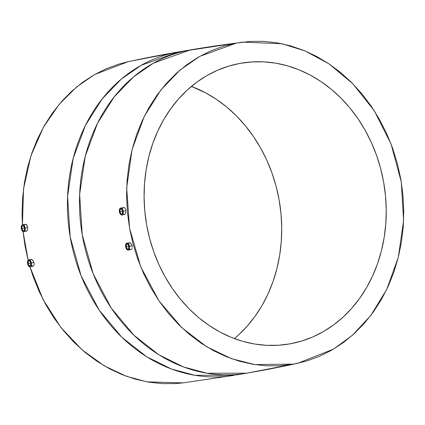 <?xml version="1.0" encoding="UTF-8"?>
<svg xmlns="http://www.w3.org/2000/svg" width="425" height="425" viewBox="0 0 425 425"><rect width="100%" height="100%" fill="white"/><g stroke="black" fill="none" stroke-linecap="round" stroke-linejoin="round"><path stroke-width="0.64" d="M28.13 263.537A2.545 1.36 79.7 0 1 29.012 260.807A2.545 1.36 79.7 0 1 30.807 263.08A2.545 1.36 79.7 0 1 29.92 265.811A2.545 1.36 79.7 0 1 28.13 263.537L30.775 263.054L28.13 263.537L28.353 261.354L29.022 260.801L29.84 261.099L30.871 263.569L30.393 265.535L29.915 265.811L29.091 265.519L28.13 263.537M30.669 262.576L30.935 263.532L30.669 262.576M33.883 262.528L31.344 262.985A3.559 1.902 79.7 0 1 30.101 266.81A3.559 1.902 79.7 0 1 27.593 263.627A3.559 1.902 79.7 0 1 28.831 259.803A3.559 1.902 79.7 0 1 31.344 262.985L33.883 262.528L34.032 263.202L33.384 261.232L33.883 262.528M34.112 263.867L34.032 263.202L34.112 263.867M34.037 265.046L34.112 264.488L34.037 265.046M33.054 266.278L33.888 265.519L33.054 266.278L30.101 266.81L31.237 265.561L31.344 262.985L30.35 260.599L28.842 259.803L27.699 261.056L27.593 263.627L28.581 266.013L30.09 266.815M21.882 228.475A2.545 1.36 79.7 0 1 22.769 225.744A2.545 1.36 79.7 0 1 24.56 228.018A2.545 1.36 79.7 0 1 23.678 230.748A2.545 1.36 79.7 0 1 21.882 228.475L24.528 227.997L21.882 228.475L22.849 230.456L23.667 230.754L24.145 230.472L24.623 228.512L23.598 226.036L22.775 225.744L22.105 226.291L21.882 228.475M24.512 227.497L24.714 228.953L24.512 227.497M27.636 227.465L25.096 227.928A3.559 1.902 79.7 0 1 23.858 231.752A3.559 1.902 79.7 0 1 21.346 228.565A3.559 1.902 79.7 0 1 22.589 224.745A3.559 1.902 79.7 0 1 25.096 227.928L27.636 227.465L27.62 228.852L27.636 227.465M27.333 230.074L27.62 228.852L26.823 230.945L27.333 230.074M26.153 231.333L26.823 230.945L23.471 231.747L22.01 230.462L21.346 228.565L21.314 226.567L21.659 225.51L22.599 224.74L24.108 225.542L25.096 227.928L24.99 230.499L23.848 231.752M119.962 211.751A2.545 1.36 79.7 0 1 120.849 209.02A2.545 1.36 79.7 0 1 122.644 211.294A2.545 1.36 79.7 0 1 121.757 214.025A2.545 1.36 79.7 0 1 119.962 211.751L122.517 211.289L119.962 211.751L120.185 209.567L120.854 209.02L121.677 209.312L122.644 211.294L122.23 213.748L121.481 214.025L120.928 213.732L119.962 211.751M122.873 212.659L122.543 210.295L122.713 212.256M125.843 210.72L123.181 211.204A3.559 1.902 79.7 0 1 121.938 215.029A3.559 1.902 79.7 0 1 119.425 211.841A3.559 1.902 79.7 0 1 120.668 208.016A3.559 1.902 79.7 0 1 123.181 211.204L125.843 210.72L125.869 211.422L125.843 210.72M125.816 212.107L125.508 213.329L125.816 212.107M124.238 214.609L125.508 213.329L124.61 214.476L121.938 215.029M126.209 246.808A2.545 1.36 79.7 0 1 127.096 244.077A2.545 1.36 79.7 0 1 128.887 246.351A2.545 1.36 79.7 0 1 127.999 249.087A2.545 1.36 79.7 0 1 126.209 246.808L128.764 246.346L126.209 246.808L127.176 248.79L127.994 249.087L128.472 248.806L128.95 246.845L127.92 244.375L127.102 244.077L126.432 244.625L126.209 246.808M128.61 245.39L129.131 247.265L128.61 245.39M132.09 245.778L129.423 246.261A3.559 1.902 79.7 0 1 128.18 250.086A3.559 1.902 79.7 0 1 125.672 246.904A3.559 1.902 79.7 0 1 126.91 243.079A3.559 1.902 79.7 0 1 129.423 246.261L132.09 245.778L132.239 246.452L131.867 245.113L132.09 245.778M132.308 247.122L132.239 246.452L132.308 247.122M132.212 248.306L131.798 249.162L132.212 248.306M131.128 249.549L128.18 250.086M240.183 63.352A142.449 120.408 -99.7 0 1 241.214 63.166A142.449 120.408 -99.7 0 1 383.748 182.734A142.449 120.408 -99.7 0 1 290.142 343.83L301.633 341.047L312.773 336.945L323.457 331.558L333.582 324.939L343.044 317.151L351.757 308.268L359.635 298.377L366.605 287.576L372.592 275.963L377.549 263.654L381.427 250.766L384.179 237.426L385.788 223.757L386.235 209.897L385.517 195.973L383.642 182.123L380.619 168.481L376.492 155.178L371.285 142.338L365.064 130.093L357.877 118.548L349.796 107.828L340.898 98.032L331.277 89.245L321.013 81.568L310.213 75.06L298.982 69.79L287.422 65.811L275.65 63.155L263.776 61.859L251.913 61.922L240.183 63.352L228.687 66.13L217.547 70.231L206.863 75.618L196.743 82.238L187.282 90.026L178.569 98.908L170.691 108.8L163.721 119.6L157.728 131.213L152.772 143.523L148.899 156.411L146.142 169.75L144.532 183.419L144.086 197.28L144.803 211.204L146.683 225.053L149.701 238.696L153.834 251.998L159.035 264.839L165.261 277.089L172.449 288.628L180.529 299.349L189.423 309.15L199.049 317.932L209.307 325.614L220.107 332.116L231.343 337.386L242.898 341.365L254.676 344.022L266.549 345.323L278.407 345.254L290.142 343.83A142.449 120.408 -99.7 0 1 289.106 344.011A142.449 120.408 -99.7 0 1 146.572 224.442A142.449 120.408 -99.7 0 1 240.183 63.352M234.403 338.582A142.449 120.408 80.3 0 0 279.342 201.168A142.449 120.408 80.3 0 0 191.404 86.418L205.7 92.884L216.5 99.386L226.764 107.068L236.385 115.85L245.283 125.651L253.364 136.372L260.552 147.911L266.778 160.161L271.979 173.002L276.112 186.304L279.129 199.947L281.005 213.796L281.727 227.72L281.276 241.581L279.671 255.25L276.914 268.589L273.041 281.478L268.085 293.787L262.092 305.4L255.122 316.2L247.244 326.092L238.531 334.974L234.403 338.582M293.755 364.113L254.639 364.57L231.434 358.647L206.667 346.752L181.788 327.648L158.955 300.81L140.755 266.916L129.545 228.156L126.682 187.887L132.042 149.727L144.181 116.551L160.916 89.914L180.03 70.067L199.739 56.366L236.566 43.063A3785.082 2022.49 -100.3 0 0 190.161 49.948L153.276 63.235L133.53 76.898L114.357 96.682L97.527 123.234L85.228 156.331L79.634 194.459L82.227 234.791L93.165 273.743L111.153 307.955L133.875 335.192L158.759 354.71L183.621 366.993L206.991 373.24L246.516 373.208A164.071 138.683 -99.7 0 1 82.349 235.487A164.071 138.683 -99.7 0 1 190.161 49.948L178.102 52.004A164.071 138.683 80.3 0 0 70.29 237.548A164.071 138.683 80.3 0 0 234.457 375.264L194.932 375.296L171.562 369.049L146.699 356.766L121.816 337.248L99.094 310.011L81.106 275.798L70.168 236.847L67.575 196.515L73.169 158.387L85.468 125.29L102.303 98.738L121.47 78.954L141.217 65.291L178.102 52.004A3785.082 2022.49 -100.3 0 0 167.115 53.938A3785.082 2022.49 79.7 0 1 178.102 52.004L179.297 51.792A164.071 138.683 80.3 0 0 178.102 52.004L190.161 49.948A164.071 138.683 -99.7 0 1 191.356 49.736L190.161 49.948A3785.082 2022.49 79.7 0 1 236.566 43.063L242.755 42.117L282.041 43.764L304.911 50.862L328.966 63.83L352.761 83.677L374.239 110.702L391.08 144.091L401.237 181.725L403.596 220.532L398.321 257.284L386.739 289.398L370.802 315.467L352.5 335.203L333.498 349.127L297.537 363.364L293.755 364.113A3785.082 2022.49 79.7 0 1 258.697 371.062A3785.082 2022.49 -100.3 0 0 293.755 364.113L280.325 365.75L266.746 365.824L253.157 364.331L239.679 361.298L226.451 356.74L213.589 350.71L201.232 343.262L189.486 334.47L178.468 324.418L168.284 313.198L159.035 300.927L150.811 287.72L143.687 273.7L137.732 259.006L132.998 243.775L129.545 228.156L127.394 212.309L126.57 196.371L127.086 180.503L128.924 164.857L132.079 149.589L136.515 134.837L142.189 120.748L149.048 107.456L157.022 95.088L166.042 83.767L176.014 73.599L186.846 64.685L198.433 57.109L210.662 50.942L223.412 46.245L236.566 43.063L249.996 41.432L263.574 41.358L277.164 42.845L290.642 45.884L303.875 50.437L316.731 56.467L329.093 63.915L340.839 72.707L351.852 82.763L362.036 93.978L371.285 106.25L379.514 119.462L386.638 133.482L392.594 148.176L397.322 163.402L400.775 179.021L402.927 194.873L403.75 210.811L403.24 226.674L401.397 242.319L398.241 257.592L393.81 272.34L388.131 286.434L381.273 299.721L373.299 312.088L364.278 323.409L354.307 333.577L343.474 342.492L331.893 350.067L319.664 356.235L306.908 360.931L293.755 364.113M123.85 214.604L123.096 214.195M122.597 208.271L123.632 207.48L124.397 207.623L125.083 208.292L125.752 210.035L125.083 208.292L124.397 207.623L123.627 207.48L120.009 208.404L119.398 209.838L119.425 211.841L120.089 213.738L121.55 215.023L122.597 214.641L123.069 213.775L123.181 211.204L122.188 208.818L120.679 208.016M130.73 249.549L129.88 249.151M128.302 243.424L128.871 242.787M129.232 242.659L130.459 243.058L131.867 245.113L130.045 242.797L126.91 243.079L128.435 243.876L129.423 246.261L129.317 248.832L128.175 250.086L126.661 249.289L125.672 246.904L125.779 244.327L126.921 243.073M258.697 371.062A3785.082 2022.49 79.7 0 1 247.706 372.996A164.071 138.683 -99.7 0 1 246.516 373.208L297.537 363.364M235.647 375.052L246.516 373.208M242.755 42.117L179.297 51.792L128.276 61.636L94.557 74.566L76.681 86.918L59.213 104.279L43.446 127.192L30.988 155.64L23.534 188.764L22.456 224.777L22.063 214.189L22.573 198.326L24.416 182.681L27.567 167.407L32.002 152.66L37.676 138.566L44.535 125.279L52.514 112.912L61.529 101.591L71.501 91.423L82.333 82.508L93.92 74.933L106.149 68.765L118.899 64.069L128.408 61.609M23.024 231.577L28.135 260.233L25.032 245.979L23.024 231.577M183.228 382.861L175.812 383.568L162.238 383.642L148.644 382.155L135.166 379.116L121.938 374.563L109.082 368.533L96.719 361.085L84.973 352.293L73.955 342.237L63.777 331.022L54.528 318.75L46.298 305.538L39.174 291.518L33.219 276.824L29.957 266.826L43.1 299.614L61.067 327.664L82.067 349.828L104.311 365.861L126.331 376.252L147.124 381.889L183.058 382.882L234.457 375.264M32.677 266.273L31.471 265.487M30.292 260.142L30.812 259.51L31.519 259.388L32.693 260.174L33.384 261.232L31.912 259.526L28.831 259.803M24.347 225.473L24.878 224.597L25.914 224.214L26.913 225.038L27.545 226.78L26.27 224.363L22.589 224.745M132.058 60.887A3785.082 2022.49 79.7 0 1 167.115 53.938"/></g></svg>
